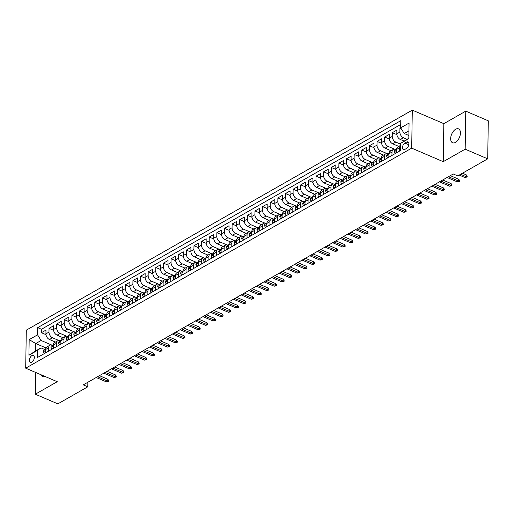 <?xml version="1.0" encoding="UTF-8"?>
<svg xmlns="http://www.w3.org/2000/svg" width="514" height="514" viewBox="0 0 514 514"><rect width="100%" height="100%" fill="white"/><g stroke="black" fill="none" stroke-linecap="round" stroke-linejoin="round"><path stroke-width="0.77" d="M455.449 142.397A7.556 4.208 -66.8 0 0 460.159 135.227A7.556 4.208 -66.8 0 0 458.533 128.873A7.556 4.208 -66.8 0 0 455.655 129.245A7.556 4.208 -66.8 0 0 450.945 136.409A7.556 4.208 -66.8 0 0 452.571 142.763A7.556 4.208 -66.8 0 0 455.449 142.397M31.842 362.132A3.778 2.107 -66.8 0 0 34.2 358.547A3.778 2.107 -66.8 0 0 33.384 355.373A3.778 2.107 -66.8 0 0 31.945 355.553A3.778 2.107 -66.8 0 0 29.594 359.138A3.778 2.107 -66.8 0 0 30.403 362.319A3.778 2.107 -66.8 0 0 31.842 362.132M412.292 110.131L26.298 330.155L25.7 368.178L411.695 148.154L412.292 110.131L443.839 123.656L443.241 161.679L465.17 149.182L465.768 111.152L443.839 123.656M465.768 111.152L488.3 120.816L487.702 158.839L465.17 149.182M400.702 127.902L399.937 128.339L401.35 128.943M403.946 141.016L400.367 139.487A4.722 3.161 -119.7 0 1 396.827 133.826L396.885 130.074L392.31 132.683L396.885 134.649M398.716 146.394L392.741 143.83A4.722 3.161 60.3 0 1 389.201 138.176L389.259 134.424L384.684 137.032L389.252 138.992M391.09 150.743L385.114 148.18A4.722 3.161 60.3 0 1 381.574 142.526L381.632 138.774L377.051 141.382L381.626 143.342M383.463 155.093L377.482 152.529A4.722 3.161 60.3 0 1 373.941 146.875L374.006 143.123L369.425 145.732L373.999 147.691M375.83 159.443L369.855 156.879A4.722 3.161 60.3 0 1 366.315 151.219L366.373 147.467L361.798 150.082L366.373 152.041M368.204 163.786L362.229 161.223A4.722 3.161 60.3 0 1 358.688 155.569L358.746 151.816L354.172 154.425L358.74 156.385M360.577 168.136L354.602 165.572A4.722 3.161 60.3 0 1 351.062 159.918L351.12 156.166L346.539 158.775L351.113 160.734M352.951 172.486L346.969 169.922A4.722 3.161 60.3 0 1 343.429 164.268L343.487 160.516L338.912 163.124L343.487 165.084M345.318 176.835L339.343 174.272A4.722 3.161 60.3 0 1 335.803 168.611L335.86 164.865L331.286 167.474L335.854 169.434M337.692 181.179L331.716 178.621A4.722 3.161 60.3 0 1 328.176 172.961L328.234 169.209L323.653 171.817L328.228 173.783M330.065 185.528L324.083 182.965A4.722 3.161 60.3 0 1 320.543 177.311L320.607 173.559L316.026 176.167L320.601 178.127M322.432 189.878L316.457 187.314A4.722 3.161 60.3 0 1 312.917 181.66L312.975 177.908L308.4 180.517L312.975 182.476M314.806 194.228L308.83 191.664A4.722 3.161 60.3 0 1 305.29 186.01L305.348 182.258L300.774 184.867L305.342 186.826M307.179 198.577L301.204 196.014A4.722 3.161 60.3 0 1 297.664 190.353L297.722 186.601L293.141 189.216L297.715 191.176M299.553 202.921L293.571 200.357A4.722 3.161 60.3 0 1 290.031 194.703L290.089 190.951L285.514 193.56L290.089 195.519M291.92 207.27L285.945 204.707A4.722 3.161 60.3 0 1 282.404 199.053L282.462 195.301L277.888 197.909L282.456 199.869M284.293 211.62L278.318 209.057A4.722 3.161 60.3 0 1 274.778 203.403L274.836 199.65L270.255 202.259L274.829 204.219M276.667 215.97L270.685 213.406A4.722 3.161 60.3 0 1 267.145 207.746L267.209 204L262.628 206.609L267.203 208.568M269.034 220.313L263.059 217.756A4.722 3.161 60.3 0 1 259.519 212.096L259.576 208.343L255.002 210.952L259.576 212.918M261.408 224.663L255.432 222.099A4.722 3.161 60.3 0 1 251.892 216.445L251.95 212.693L247.375 215.302L251.944 217.261M253.781 229.013L247.806 226.449A4.722 3.161 60.3 0 1 244.266 220.795L244.323 217.043L239.742 219.651L244.317 221.611M246.155 233.362L240.173 230.799A4.722 3.161 60.3 0 1 236.633 225.145L236.691 221.393L232.116 224.001L236.691 225.961M238.522 237.712L232.546 235.149A4.722 3.161 60.3 0 1 229.006 229.488L229.064 225.742L224.489 228.351L229.058 230.311M230.895 242.055L224.92 239.498A4.722 3.161 60.3 0 1 221.38 233.838L221.438 230.086L216.857 232.694L221.431 234.66M223.269 246.405L217.287 243.842A4.722 3.161 60.3 0 1 213.747 238.188L213.811 234.435L209.23 237.044L213.805 239.004M215.636 250.755L209.661 248.191A4.722 3.161 60.3 0 1 206.12 242.537L206.178 238.785L201.604 241.394L206.178 243.353M208.009 255.105L202.034 252.541A4.722 3.161 60.3 0 1 198.494 246.881L198.552 243.135L193.977 245.743L198.545 247.703M200.383 259.448L194.408 256.891A4.722 3.161 60.3 0 1 190.867 251.23L190.925 247.478L186.344 250.087L190.919 252.053M192.756 263.798L186.775 261.234A4.722 3.161 60.3 0 1 183.235 255.58L183.292 251.828L178.718 254.436L183.292 256.396M185.124 268.147L179.148 265.584A4.722 3.161 60.3 0 1 175.608 259.93L175.666 256.178L171.091 258.786L175.659 260.746M177.497 272.497L171.522 269.934A4.722 3.161 60.3 0 1 167.982 264.28L168.039 260.527L163.458 263.136L168.033 265.096M169.871 276.847L163.889 274.283A4.722 3.161 60.3 0 1 160.349 268.623L160.413 264.877L155.832 267.486L160.407 269.445M162.238 281.19L156.262 278.633A4.722 3.161 60.3 0 1 152.722 272.973L152.78 269.22L148.205 271.829L152.78 273.795M154.611 285.54L148.636 282.976A4.722 3.161 60.3 0 1 145.096 277.322L145.154 273.57L140.579 276.179L145.147 278.138M146.985 289.89L141.009 287.326A4.722 3.161 60.3 0 1 137.469 281.672L137.527 277.92L132.946 280.528L137.521 282.488M139.358 294.239L133.377 291.676A4.722 3.161 60.3 0 1 129.836 286.015L129.894 282.27L125.32 284.878L129.894 286.838M131.725 298.589L125.75 296.025A4.722 3.161 60.3 0 1 122.21 290.365L122.268 286.613L117.693 289.228L122.261 291.187M124.099 302.932L118.124 300.369A4.722 3.161 60.3 0 1 114.583 294.715L114.641 290.963L110.06 293.571L114.635 295.531M116.472 307.282L110.491 304.718A4.722 3.161 60.3 0 1 106.951 299.064L107.015 295.312L102.434 297.921L107.008 299.88M108.84 311.632L102.864 309.068A4.722 3.161 60.3 0 1 99.324 303.414L99.382 299.662L94.807 302.271L99.382 304.23M101.213 315.981L95.238 313.418A4.722 3.161 60.3 0 1 91.698 307.757L91.755 304.012L87.181 306.62L91.749 308.58M93.587 320.325L87.611 317.768A4.722 3.161 60.3 0 1 84.065 312.107L84.129 308.355L79.548 310.964L84.123 312.93M85.96 324.675L79.978 322.111A4.722 3.161 60.3 0 1 76.438 316.457L76.496 312.705L71.921 315.313L76.496 317.273M78.327 329.024L72.352 326.461A4.722 3.161 60.3 0 1 68.812 320.807L68.87 317.054L64.295 319.663L68.863 321.623M70.701 333.374L64.725 330.81A4.722 3.161 60.3 0 1 61.185 325.156L61.243 321.404L56.662 324.013L61.237 325.972M63.074 337.724L57.093 335.16A4.722 3.161 60.3 0 1 53.552 329.5L53.617 325.748L49.036 328.362L53.61 330.322M48.682 351.107L48.734 347.734A4.722 3.161 -119.7 0 1 49.999 345.17A4.722 3.161 -119.7 0 1 52.402 345.164L52.595 345.247M56.309 346.764L56.36 343.384A4.722 3.161 -119.7 0 1 57.626 340.827A4.722 3.161 -119.7 0 1 60.029 340.821L60.222 340.898M63.935 342.414L63.987 339.034A4.722 3.161 -119.7 0 1 65.252 336.477A4.722 3.161 -119.7 0 1 67.662 336.471L67.848 336.554M71.562 338.064L71.619 334.685A4.722 3.161 -119.7 0 1 72.885 332.128A4.722 3.161 -119.7 0 1 75.288 332.121L75.481 332.205M79.195 333.714L79.246 330.335A4.722 3.161 -119.7 0 1 80.512 327.778A4.722 3.161 -119.7 0 1 82.915 327.771L83.107 327.855M86.821 329.371L86.872 325.992A4.722 3.161 -119.7 0 1 88.138 323.434A4.722 3.161 -119.7 0 1 90.541 323.422L90.734 323.505M94.447 325.021L94.505 321.642A4.722 3.161 -119.7 0 1 95.771 319.085A4.722 3.161 -119.7 0 1 98.174 319.078L98.36 319.155M102.08 320.672L102.132 317.292A4.722 3.161 -119.7 0 1 103.398 314.735A4.722 3.161 -119.7 0 1 105.8 314.729L105.993 314.812M109.707 316.322L109.758 312.942A4.722 3.161 -119.7 0 1 111.024 310.385A4.722 3.161 -119.7 0 1 113.427 310.379L113.62 310.462M117.333 311.972L117.385 308.599A4.722 3.161 -119.7 0 1 118.65 306.036A4.722 3.161 -119.7 0 1 121.06 306.029L121.246 306.113M124.96 307.629L125.018 304.249A4.722 3.161 -119.7 0 1 126.283 301.692A4.722 3.161 -119.7 0 1 128.686 301.686L128.879 301.763M132.593 303.279L132.644 299.9A4.722 3.161 -119.7 0 1 133.91 297.343A4.722 3.161 -119.7 0 1 136.313 297.336L136.506 297.42M140.219 298.93L140.271 295.55A4.722 3.161 -119.7 0 1 141.536 292.993A4.722 3.161 -119.7 0 1 143.939 292.986L144.132 293.07M147.846 294.58L147.903 291.2A4.722 3.161 -119.7 0 1 149.169 288.643A4.722 3.161 -119.7 0 1 151.572 288.637L151.758 288.72M155.479 290.237L155.53 286.857A4.722 3.161 -119.7 0 1 156.796 284.3A4.722 3.161 -119.7 0 1 159.199 284.287L159.391 284.37M163.105 285.887L163.156 282.507A4.722 3.161 -119.7 0 1 164.422 279.95A4.722 3.161 -119.7 0 1 166.825 279.944L167.018 280.021M170.732 281.537L170.783 278.158A4.722 3.161 -119.7 0 1 172.049 275.6A4.722 3.161 -119.7 0 1 174.458 275.594L174.644 275.677M178.358 277.187L178.416 273.808A4.722 3.161 -119.7 0 1 179.682 271.251A4.722 3.161 -119.7 0 1 182.084 271.244L182.277 271.328M185.991 272.838L186.042 269.464A4.722 3.161 -119.7 0 1 187.308 266.901A4.722 3.161 -119.7 0 1 189.711 266.894L189.904 266.978M193.617 268.494L193.669 265.115A4.722 3.161 -119.7 0 1 194.934 262.558A4.722 3.161 -119.7 0 1 197.337 262.551L197.53 262.628M201.244 264.145L201.302 260.765A4.722 3.161 -119.7 0 1 202.567 258.208A4.722 3.161 -119.7 0 1 204.97 258.201L205.157 258.285M208.877 259.795L208.928 256.415A4.722 3.161 -119.7 0 1 210.194 253.858A4.722 3.161 -119.7 0 1 212.597 253.852L212.79 253.935M216.503 255.445L216.555 252.066A4.722 3.161 -119.7 0 1 217.82 249.508A4.722 3.161 -119.7 0 1 220.223 249.502L220.416 249.586M224.13 251.102L224.181 247.722A4.722 3.161 -119.7 0 1 225.447 245.165A4.722 3.161 -119.7 0 1 227.856 245.152L228.043 245.236M231.756 246.752L231.814 243.373A4.722 3.161 -119.7 0 1 233.08 240.815A4.722 3.161 -119.7 0 1 235.483 240.809L235.675 240.886M239.389 242.402L239.44 239.023A4.722 3.161 -119.7 0 1 240.706 236.466A4.722 3.161 -119.7 0 1 243.109 236.459L243.302 236.543M247.016 238.053L247.067 234.673A4.722 3.161 -119.7 0 1 248.333 232.116A4.722 3.161 -119.7 0 1 250.736 232.11L250.928 232.193M254.642 233.703L254.7 230.33A4.722 3.161 -119.7 0 1 255.966 227.766A4.722 3.161 -119.7 0 1 258.369 227.76L258.555 227.843M262.275 229.36L262.326 225.98A4.722 3.161 -119.7 0 1 263.592 223.423A4.722 3.161 -119.7 0 1 265.995 223.417L266.188 223.494M269.901 225.01L269.953 221.63A4.722 3.161 -119.7 0 1 271.219 219.073A4.722 3.161 -119.7 0 1 273.621 219.067L273.814 219.15M277.528 220.66L277.579 217.281A4.722 3.161 -119.7 0 1 278.845 214.723A4.722 3.161 -119.7 0 1 281.254 214.717L281.441 214.801M285.154 216.31L285.212 212.931A4.722 3.161 -119.7 0 1 286.478 210.374A4.722 3.161 -119.7 0 1 288.881 210.367L289.074 210.451M292.787 211.961L292.839 208.588A4.722 3.161 -119.7 0 1 294.104 206.024A4.722 3.161 -119.7 0 1 296.507 206.018L296.7 206.101M300.414 207.617L300.465 204.238A4.722 3.161 -119.7 0 1 301.731 201.681A4.722 3.161 -119.7 0 1 304.134 201.674L304.327 201.751M308.04 203.268L308.098 199.888A4.722 3.161 -119.7 0 1 309.364 197.331A4.722 3.161 -119.7 0 1 311.767 197.325L311.953 197.408M315.673 198.918L315.724 195.538A4.722 3.161 -119.7 0 1 316.99 192.981A4.722 3.161 -119.7 0 1 319.393 192.975L319.586 193.058M323.3 194.568L323.351 191.189A4.722 3.161 -119.7 0 1 324.617 188.632A4.722 3.161 -119.7 0 1 327.02 188.625L327.212 188.709M330.926 190.225L330.977 186.845A4.722 3.161 -119.7 0 1 332.243 184.288A4.722 3.161 -119.7 0 1 334.653 184.275L334.839 184.359M338.553 185.875L338.61 182.496A4.722 3.161 -119.7 0 1 339.876 179.939A4.722 3.161 -119.7 0 1 342.279 179.932L342.472 180.009M346.185 181.526L346.237 178.146A4.722 3.161 -119.7 0 1 347.503 175.589A4.722 3.161 -119.7 0 1 349.906 175.582L350.098 175.666M353.812 177.176L353.863 173.796A4.722 3.161 -119.7 0 1 355.129 171.239A4.722 3.161 -119.7 0 1 357.532 171.233L357.725 171.316M361.438 172.826L361.496 169.453A4.722 3.161 -119.7 0 1 362.762 166.889A4.722 3.161 -119.7 0 1 365.165 166.883L365.358 166.966M369.071 168.483L369.123 165.103A4.722 3.161 -119.7 0 1 370.388 162.546A4.722 3.161 -119.7 0 1 372.791 162.54L372.984 162.617M376.698 164.133L376.749 160.753A4.722 3.161 -119.7 0 1 378.015 158.196A4.722 3.161 -119.7 0 1 380.418 158.19L380.611 158.273M384.324 159.783L384.376 156.404A4.722 3.161 -119.7 0 1 385.641 153.847A4.722 3.161 -119.7 0 1 388.051 153.84L388.237 153.924M391.951 155.434L392.009 152.054A4.722 3.161 -119.7 0 1 393.274 149.497A4.722 3.161 -119.7 0 1 395.677 149.49L395.87 149.574M487.702 158.839L457.762 175.91L453.258 173.976L83.281 384.87L87.791 386.798L87.862 382.262M406.574 142.115L404.891 143.072A3.662 2.037 -66.8 0 0 402.61 146.541A3.662 2.037 -66.8 0 0 403.4 149.619A3.662 2.037 -66.8 0 0 404.794 149.439L406.471 148.482A3.662 2.037 -66.8 0 0 408.752 145.012A3.662 2.037 -66.8 0 0 407.962 141.935A3.662 2.037 -66.8 0 0 406.574 142.115L408.797 143.065M46.016 347.933L35.762 343.538L35.646 350.933L40.985 347.894L37.316 350.458L37.207 357.648L400.316 150.673L400.425 143.477L408.823 138.215M37.316 350.458L28.925 355.238L29.169 339.619L37.567 334.839L37.676 327.643L400.785 120.662L400.669 127.857L409.06 123.071L408.816 138.696L400.425 143.477M59.007 340.551L52.518 337.769A4.722 3.161 -119.7 0 1 48.978 332.108L49.036 328.362M55.441 342.067L49.466 339.503L52.518 337.769M66.634 336.201L60.144 333.419A4.722 3.161 -119.7 0 1 56.604 327.765L56.662 324.013M74.26 331.851L67.777 329.069A4.722 3.161 -119.7 0 1 64.237 323.415L64.295 319.663M81.893 327.502L75.404 324.719A4.722 3.161 -119.7 0 1 71.864 319.065L71.921 315.313M89.52 323.158L83.03 320.376A4.722 3.161 -119.7 0 1 79.49 314.716L79.548 310.964M97.146 318.808L90.657 316.026A4.722 3.161 -119.7 0 1 87.117 310.366L87.181 306.62M104.772 314.459L98.29 311.677A4.722 3.161 -119.7 0 1 94.749 306.023L94.807 302.271M112.405 310.109L105.916 307.327A4.722 3.161 -119.7 0 1 102.376 301.673L102.434 297.921M120.032 305.759L113.543 302.984A4.722 3.161 -119.7 0 1 110.002 297.323L110.06 293.571M127.658 301.416L121.175 298.634A4.722 3.161 -119.7 0 1 117.635 292.974L117.693 289.228M135.291 297.066L128.802 294.284A4.722 3.161 -119.7 0 1 125.262 288.63L125.32 284.878M142.918 292.717L136.428 289.935A4.722 3.161 -119.7 0 1 132.888 284.281L132.946 280.528M150.544 288.367L144.055 285.585A4.722 3.161 -119.7 0 1 140.515 279.931L140.579 276.179M158.171 284.024L151.688 281.242A4.722 3.161 -119.7 0 1 148.148 275.581L148.205 271.829M165.804 279.674L159.314 276.892A4.722 3.161 -119.7 0 1 155.774 271.231L155.832 267.486M173.43 275.324L166.941 272.542A4.722 3.161 -119.7 0 1 163.401 266.888L163.458 263.136M181.056 270.974L174.574 268.192A4.722 3.161 -119.7 0 1 171.033 262.538L171.091 258.786M188.689 266.625L182.2 263.843A4.722 3.161 -119.7 0 1 178.66 258.189L178.718 254.436M196.316 262.281L189.827 259.499A4.722 3.161 -119.7 0 1 186.286 253.839L186.344 250.087M203.942 257.932L197.453 255.15A4.722 3.161 -119.7 0 1 193.913 249.496L193.977 245.743M211.569 253.582L205.086 250.8A4.722 3.161 -119.7 0 1 201.546 245.146L201.604 241.394M219.202 249.232L212.712 246.45A4.722 3.161 -119.7 0 1 209.172 240.796L209.23 237.044M226.828 244.882L220.339 242.107A4.722 3.161 -119.7 0 1 216.799 236.446L216.857 232.694M234.455 240.539L227.972 237.757A4.722 3.161 -119.7 0 1 224.432 232.097L224.489 228.351M242.088 236.189L235.598 233.407A4.722 3.161 -119.7 0 1 232.058 227.753L232.116 224.001M249.714 231.84L243.225 229.058A4.722 3.161 -119.7 0 1 239.685 223.404L239.742 219.651M257.341 227.49L250.851 224.708A4.722 3.161 -119.7 0 1 247.311 219.054L247.375 215.302M264.967 223.147L258.484 220.365A4.722 3.161 -119.7 0 1 254.944 214.704L255.002 210.952M272.6 218.797L266.111 216.015A4.722 3.161 -119.7 0 1 262.57 210.361L262.628 206.609M280.226 214.447L273.737 211.665A4.722 3.161 -119.7 0 1 270.197 206.011L270.255 202.259M287.853 210.097L281.37 207.315A4.722 3.161 -119.7 0 1 277.83 201.661L277.888 197.909M295.486 205.748L288.996 202.972A4.722 3.161 -119.7 0 1 285.456 197.312L285.514 193.56M303.112 201.404L296.623 198.622A4.722 3.161 -119.7 0 1 293.083 192.962L293.141 189.216M310.739 197.055L304.256 194.273A4.722 3.161 -119.7 0 1 300.709 188.619L300.774 184.867M318.365 192.705L311.882 189.923A4.722 3.161 -119.7 0 1 308.342 184.269L308.4 180.517M325.998 188.355L319.509 185.573A4.722 3.161 -119.7 0 1 315.969 179.919L316.026 176.167M333.625 184.012L327.135 181.23A4.722 3.161 -119.7 0 1 323.595 175.57L323.653 171.817M341.251 179.662L334.768 176.88A4.722 3.161 -119.7 0 1 331.228 171.22L331.286 167.474M348.884 175.313L342.395 172.531A4.722 3.161 -119.7 0 1 338.854 166.877L338.912 163.124M356.51 170.963L350.021 168.181A4.722 3.161 -119.7 0 1 346.481 162.527L346.539 158.775M364.137 166.613L357.654 163.837A4.722 3.161 -119.7 0 1 354.107 158.177L354.172 154.425M371.763 162.27L365.281 159.488A4.722 3.161 -119.7 0 1 361.74 153.827L361.798 150.082M379.396 157.92L372.907 155.138A4.722 3.161 -119.7 0 1 369.367 149.484L369.425 145.732M387.023 153.57L380.533 150.788A4.722 3.161 -119.7 0 1 376.993 145.134L377.051 141.382M394.649 149.221L388.166 146.439A4.722 3.161 -119.7 0 1 384.626 140.785L384.684 137.032M400.419 144.074L395.793 142.095A4.722 3.161 -119.7 0 1 392.253 136.435L392.31 132.683M406.979 139.268L403.419 137.746A4.722 3.161 -119.7 0 1 399.879 132.085L399.937 128.339M400.727 124.478L41.461 329.268L41.409 332.706L45.984 334.665M49.466 339.503A4.722 3.161 60.3 0 1 45.926 333.849L45.984 330.097L41.409 332.706M396.532 152.825L396.583 149.445A4.722 3.161 -119.7 0 1 397.849 146.888L400.393 145.436M399.584 151.09L399.635 147.711A4.722 3.161 -119.7 0 1 400.393 145.552M393.274 149.497L390.222 151.238A4.722 3.161 60.3 0 0 388.957 153.795L388.899 157.175M385.641 153.847L382.596 155.588A4.722 3.161 60.3 0 0 381.324 158.145L381.272 161.524M378.015 158.196L374.963 159.938A4.722 3.161 60.3 0 0 373.697 162.495L373.646 165.874M370.388 162.546L367.337 164.281A4.722 3.161 60.3 0 0 366.071 166.844L366.019 170.218M362.762 166.889L359.71 168.631A4.722 3.161 60.3 0 0 358.444 171.188L358.386 174.567M355.129 171.239L352.077 172.98A4.722 3.161 60.3 0 0 350.811 175.537L350.76 178.917M347.503 175.589L344.451 177.33A4.722 3.161 60.3 0 0 343.185 179.887L343.134 183.267M339.876 179.939L336.824 181.68A4.722 3.161 60.3 0 0 335.558 184.237L335.501 187.616M332.243 184.288L329.198 186.023A4.722 3.161 60.3 0 0 327.926 188.58L327.874 191.96M324.617 188.632L321.565 190.373A4.722 3.161 60.3 0 0 320.299 192.93L320.248 196.309M316.99 192.981L313.938 194.722A4.722 3.161 60.3 0 0 312.673 197.28L312.621 200.659M309.364 197.331L306.312 199.072A4.722 3.161 60.3 0 0 305.046 201.629L304.988 205.009M301.731 201.681L298.679 203.416A4.722 3.161 60.3 0 0 297.413 205.979L297.362 209.352M294.104 206.024L291.053 207.765A4.722 3.161 60.3 0 0 289.787 210.322L289.735 213.702M286.478 210.374L283.426 212.115A4.722 3.161 60.3 0 0 282.16 214.672L282.102 218.052M278.845 214.723L275.8 216.465A4.722 3.161 60.3 0 0 274.527 219.022L274.476 222.401M271.219 219.073L268.167 220.814A4.722 3.161 60.3 0 0 266.901 223.372L266.85 226.751M263.592 223.423L260.54 225.158A4.722 3.161 60.3 0 0 259.274 227.715L259.223 231.094M255.966 227.766L252.914 229.507A4.722 3.161 60.3 0 0 251.648 232.065L251.59 235.444M248.333 232.116L245.281 233.857A4.722 3.161 60.3 0 0 244.015 236.414L243.964 239.794M240.706 236.466L237.654 238.207A4.722 3.161 60.3 0 0 236.389 240.764L236.337 244.144M233.08 240.815L230.028 242.55A4.722 3.161 60.3 0 0 228.762 245.114L228.704 248.487M225.447 245.165L222.401 246.9A4.722 3.161 60.3 0 0 221.129 249.457L221.078 252.837M217.82 249.508L214.768 251.25A4.722 3.161 60.3 0 0 213.503 253.807L213.451 257.186M210.194 253.858L207.142 255.599A4.722 3.161 60.3 0 0 205.876 258.156L205.825 261.536M202.567 258.208L199.516 259.949A4.722 3.161 60.3 0 0 198.25 262.506L198.192 265.886M194.934 262.558L191.883 264.292A4.722 3.161 60.3 0 0 190.617 266.85L190.566 270.229M187.308 266.901L184.256 268.642A4.722 3.161 60.3 0 0 182.99 271.199L182.939 274.579M179.682 271.251L176.63 272.992A4.722 3.161 60.3 0 0 175.364 275.549L175.306 278.929M172.049 275.6L168.997 277.342A4.722 3.161 60.3 0 0 167.731 279.899L167.68 283.278M164.422 279.95L161.37 281.685A4.722 3.161 60.3 0 0 160.105 284.248L160.053 287.622M156.796 284.3L153.744 286.035A4.722 3.161 60.3 0 0 152.478 288.592L152.427 291.971M149.169 288.643L146.117 290.384A4.722 3.161 60.3 0 0 144.852 292.941L144.794 296.321M141.536 292.993L138.484 294.734A4.722 3.161 60.3 0 0 137.219 297.291L137.167 300.671M133.91 297.343L130.858 299.084A4.722 3.161 60.3 0 0 129.592 301.641L129.541 305.02M126.283 301.692L123.231 303.427A4.722 3.161 60.3 0 0 121.966 305.991L121.908 309.364M118.65 306.036L115.599 307.777A4.722 3.161 60.3 0 0 114.333 310.334L114.281 313.713M111.024 310.385L107.972 312.126A4.722 3.161 60.3 0 0 106.706 314.684L106.655 318.063M103.398 314.735L100.346 316.476A4.722 3.161 60.3 0 0 99.08 319.033L99.029 322.413M95.771 319.085L92.719 320.826A4.722 3.161 60.3 0 0 91.453 323.383L91.396 326.763M88.138 323.434L85.086 325.169A4.722 3.161 60.3 0 0 83.821 327.726L83.769 331.106M80.512 327.778L77.46 329.519A4.722 3.161 60.3 0 0 76.194 332.076L76.143 335.456M72.885 332.128L69.833 333.869A4.722 3.161 60.3 0 0 68.568 336.426L68.51 339.805M65.252 336.477L62.2 338.218A4.722 3.161 60.3 0 0 60.935 340.776L60.883 344.155M57.626 340.827L54.574 342.562A4.722 3.161 60.3 0 0 53.308 345.125L53.257 348.498M49.999 345.17L46.947 346.911A4.722 3.161 60.3 0 0 45.682 349.469L45.63 352.848M40.985 347.894L44.962 349.597M408.938 130.819L404.21 133.512L400.669 127.857M408.868 135.51L404.21 133.512M35.659 372.451L35.312 394.206L57.844 403.869L87.791 386.798M35.312 394.206L57.247 381.703L25.7 368.178M443.241 161.679L411.695 148.154M51.374 344.894L41.107 340.493L35.762 343.538L29.169 339.619M41.461 329.268L37.676 327.643M37.567 334.839L41.107 340.493M28.925 355.238L35.646 350.933M41.024 374.751A7.556 4.208 -66.8 0 0 42.553 376.486A7.556 4.208 -66.8 0 0 44.866 376.396M460.602 174.291L466.282 176.726L466.307 174.876L467.168 175.961L467.149 176.989L466.282 176.726L464.907 177.51L459.227 175.075M466.307 174.876L462.465 173.224M467.149 176.989L464.907 177.51M396.538 152.395L394.938 153.307L394.206 151.688A3.129 2.095 -119.7 0 1 395.041 150.043L396.493 149.221A3.129 2.095 60.3 0 0 395.78 150.139L395.864 150.486M396.262 150.345L395.78 150.139L396.692 149.619M448.465 176.707L458.649 181.076L458.681 179.225L459.542 180.311L459.522 181.339L458.649 181.076L457.28 181.853L447.09 177.491M458.681 179.225L450.328 175.64M459.522 181.339L457.28 181.853M394.938 153.307L395.362 153.493M388.912 156.744L387.305 157.657L386.579 156.038A3.129 2.095 -119.7 0 1 387.415 154.393L388.867 153.564A3.129 2.095 60.3 0 0 388.147 154.489L388.231 154.836M388.629 154.695L388.147 154.489L389.066 153.962M440.839 181.056L451.022 185.419L451.054 183.569L451.909 184.661L451.896 185.689L451.022 185.419L449.647 186.203L439.464 181.834M451.054 183.569L442.702 179.99M451.896 185.689L449.647 186.203M387.305 157.657L387.736 157.843M381.279 161.094L379.679 162.006L378.946 160.387A3.129 2.095 -119.7 0 1 379.788 158.742L381.234 157.914A3.129 2.095 60.3 0 0 380.521 158.832L380.604 159.186M381.002 159.044L380.521 158.832L381.439 158.312M433.206 185.4L443.396 189.769L443.421 187.918L444.282 189.004L444.269 190.032L443.396 189.769L442.021 190.553L431.837 186.184M443.421 187.918L435.075 184.34M444.269 190.032L442.021 190.553M379.679 162.006L380.109 162.186M373.652 165.437L372.052 166.356L371.32 164.731A3.129 2.095 -119.7 0 1 372.155 163.092L373.607 162.263A3.129 2.095 60.3 0 0 372.894 163.182L372.978 163.536M373.376 163.388L372.894 163.182L373.806 162.662M425.579 189.75L435.763 194.119L435.795 192.268L436.656 193.354L436.637 194.382L435.763 194.119L434.394 194.902L424.204 190.533M435.795 192.268L427.442 188.689M436.637 194.382L434.394 194.902M372.052 166.356L372.477 166.536M366.026 169.787L364.42 170.699L363.694 169.08A3.129 2.095 -119.7 0 1 364.529 167.435L365.981 166.613A3.129 2.095 60.3 0 0 365.268 167.532L365.351 167.879M365.743 167.737L365.268 167.532L366.18 167.011M417.953 194.099L428.136 198.468L428.168 196.618L429.029 197.704L429.01 198.732L428.136 198.468L426.761 199.252L416.578 194.883M428.168 196.618L419.816 193.039M429.01 198.732L426.761 199.252M364.42 170.699L364.85 170.886M358.393 174.137L356.793 175.049L356.061 173.43A3.129 2.095 -119.7 0 1 356.902 171.785L358.348 170.963A3.129 2.095 60.3 0 0 357.635 171.882L357.718 172.229M358.117 172.087L357.635 171.882L358.554 171.361M410.326 198.449L420.51 202.818L420.536 200.968L421.396 202.053L421.384 203.081L420.51 202.818L419.135 203.595L408.951 199.233M420.536 200.968L412.189 197.382M421.384 203.081L419.135 203.595M356.793 175.049L357.224 175.235M350.766 178.487L349.167 179.399L348.434 177.78A3.129 2.095 -119.7 0 1 349.276 176.135L350.721 175.306A3.129 2.095 60.3 0 0 350.008 176.231L350.092 176.578M350.49 176.437L350.008 176.231L350.921 175.704M402.693 202.799L412.883 207.161L412.909 205.311L413.77 206.403L413.751 207.431L412.883 207.161L411.508 207.945L401.325 203.576M412.909 205.311L404.557 201.732M413.751 207.431L411.508 207.945M349.167 179.399L349.597 179.579M343.14 182.836L341.54 183.749L340.808 182.123A3.129 2.095 -119.7 0 1 341.643 180.485L343.095 179.656A3.129 2.095 60.3 0 0 342.382 180.575L342.465 180.928M342.864 180.78L342.382 180.575L343.294 180.054M395.067 207.142L405.25 211.511L405.283 209.661L406.144 210.746L406.124 211.774L405.25 211.511L403.882 212.295L393.692 207.926M405.283 209.661L396.93 206.082M406.124 211.774L403.882 212.295M341.54 183.749L341.964 183.928M335.514 187.18L333.907 188.092L333.181 186.473A3.129 2.095 -119.7 0 1 334.016 184.828L335.469 184.006A3.129 2.095 60.3 0 0 334.749 184.924L334.832 185.278M335.231 185.13L334.749 184.924L335.668 184.404M387.44 211.492L397.624 215.861L397.656 214.01L398.511 215.096L398.498 216.124L397.624 215.861L396.249 216.645L386.065 212.276M397.656 214.01L389.304 210.432M398.498 216.124L396.249 216.645M333.907 188.092L334.338 188.278M327.881 191.529L326.281 192.442L325.548 190.822A3.129 2.095 -119.7 0 1 326.39 189.178L327.836 188.355A3.129 2.095 60.3 0 0 327.122 189.274L327.206 189.621M327.604 189.48L327.122 189.274L328.041 188.754M379.807 215.841L389.998 220.21L390.023 218.36L390.884 219.446L390.871 220.474L389.998 220.21L388.623 220.988L378.439 216.625M390.023 218.36L381.677 214.775M390.871 220.474L388.623 220.988M326.281 192.442L326.711 192.628M320.254 195.879L318.654 196.791L317.922 195.172A3.129 2.095 -119.7 0 1 318.757 193.527L320.209 192.699A3.129 2.095 60.3 0 0 319.496 193.624L319.579 193.971M319.978 193.829L319.496 193.624L320.408 193.097M372.181 220.191L382.365 224.554L382.397 222.71L383.258 223.796L383.238 224.824L382.365 224.554L380.996 225.338L370.806 220.975M382.397 222.71L374.044 219.125M383.238 224.824L380.996 225.338M318.654 196.791L319.078 196.978M312.628 200.229L311.021 201.141L310.295 199.522A3.129 2.095 -119.7 0 1 311.131 197.877L312.583 197.048A3.129 2.095 60.3 0 0 311.869 197.967L311.953 198.32M312.345 198.179L311.869 197.967L312.782 197.447M364.554 224.534L374.738 228.903L374.77 227.053L375.631 228.145L375.612 229.167L374.738 228.903L373.363 229.687L363.18 225.318M374.77 227.053L366.418 223.474M375.612 229.167L373.363 229.687M311.021 201.141L311.452 201.321M304.995 204.572L303.395 205.491L302.662 203.865A3.129 2.095 -119.7 0 1 303.504 202.227L304.95 201.398A3.129 2.095 60.3 0 0 304.237 202.317L304.32 202.67M304.718 202.522L304.237 202.317L305.155 201.796M356.928 228.884L367.112 233.253L367.137 231.403L367.998 232.489L367.985 233.517L367.112 233.253L365.737 234.037L355.553 229.668M367.137 231.403L358.791 227.824M367.985 233.517L365.737 234.037M303.395 205.491L303.825 205.671M297.368 208.922L295.768 209.834L295.036 208.215A3.129 2.095 -119.7 0 1 295.878 206.57L297.323 205.748A3.129 2.095 60.3 0 0 296.61 206.667L296.694 207.013M297.092 206.872L296.61 206.667L297.522 206.146M349.295 233.234L359.485 237.603L359.511 235.753L360.372 236.838L360.353 237.866L359.485 237.603L358.11 238.387L347.927 234.018M359.511 235.753L351.158 232.174M360.353 237.866L358.11 238.387M295.768 209.834L296.199 210.02M289.742 213.271L288.142 214.184L287.41 212.565A3.129 2.095 -119.7 0 1 288.245 210.92L289.697 210.097A3.129 2.095 60.3 0 0 288.984 211.016L289.067 211.363M289.466 211.222L288.984 211.016L289.896 210.496M341.669 237.584L351.852 241.953L351.884 240.102L352.745 241.188L352.726 242.216L351.852 241.953L350.484 242.73L340.294 238.367M351.884 240.102L343.532 236.517M352.726 242.216L350.484 242.73M288.142 214.184L288.566 214.37M282.115 217.621L280.509 218.534L279.783 216.914A3.129 2.095 -119.7 0 1 280.618 215.27L282.07 214.441A3.129 2.095 60.3 0 0 281.351 215.366L281.434 215.713M281.833 215.572L281.351 215.366L282.27 214.839M334.042 241.933L344.226 246.296L344.258 244.446L345.112 245.538L345.1 246.566L344.226 246.296L342.851 247.08L332.667 242.711M344.258 244.446L335.905 240.867M345.1 246.566L342.851 247.08M280.509 218.534L280.94 218.713M274.482 221.971L272.883 222.883L272.15 221.258A3.129 2.095 -119.7 0 1 272.992 219.619L274.437 218.791A3.129 2.095 60.3 0 0 273.724 219.709L273.808 220.063M274.206 219.915L273.724 219.709L274.643 219.189M326.409 246.277L336.599 250.646L336.625 248.795L337.486 249.881L337.473 250.909L336.599 250.646L335.224 251.43L325.041 247.061M336.625 248.795L328.279 245.217M337.473 250.909L335.224 251.43M272.883 222.883L273.313 223.063M266.856 226.314L265.256 227.227L264.524 225.607A3.129 2.095 -119.7 0 1 265.359 223.963L266.811 223.14A3.129 2.095 60.3 0 0 266.098 224.059L266.181 224.412M266.58 224.265L266.098 224.059L267.01 223.539M318.783 250.626L328.966 254.995L328.999 253.145L329.859 254.231L329.84 255.259L328.966 254.995L327.598 255.779L317.408 251.41M328.999 253.145L320.646 249.566M329.84 255.259L327.598 255.779M265.256 227.227L265.68 227.413M259.229 230.664L257.623 231.576L256.897 229.957A3.129 2.095 -119.7 0 1 257.732 228.312L259.184 227.49A3.129 2.095 60.3 0 0 258.471 228.409L258.555 228.756M258.947 228.614L258.471 228.409L259.384 227.888M311.156 254.976L321.34 259.345L321.372 257.495L322.233 258.581L322.214 259.609L321.34 259.345L319.965 260.123L309.781 255.76M321.372 257.495L313.02 253.916M322.214 259.609L319.965 260.123M257.623 231.576L258.054 231.763M251.597 235.014L249.997 235.926L249.264 234.307A3.129 2.095 -119.7 0 1 250.106 232.662L251.552 231.833A3.129 2.095 60.3 0 0 250.838 232.758L250.922 233.105M251.32 232.964L250.838 232.758L251.757 232.232M303.53 259.326L313.713 263.688L313.739 261.844L314.6 262.93L314.587 263.958L313.713 263.688L312.339 264.472L302.155 260.11M313.739 261.844L305.393 258.259M314.587 263.958L312.339 264.472M249.997 235.926L250.427 236.112M243.97 239.363L242.37 240.276L241.638 238.657A3.129 2.095 -119.7 0 1 242.479 237.012L243.925 236.183A3.129 2.095 60.3 0 0 243.212 237.102L243.295 237.455M243.694 237.314L243.212 237.102L244.124 236.581M295.897 263.676L306.087 268.038L306.113 266.188L306.974 267.28L306.954 268.308L306.087 268.038L304.712 268.822L294.528 264.453M306.113 266.188L297.76 262.609M306.954 268.308L304.712 268.822M242.37 240.276L242.794 240.456M236.344 243.707L234.744 244.625L234.011 243A3.129 2.095 -119.7 0 1 234.847 241.362L236.299 240.533A3.129 2.095 60.3 0 0 235.585 241.451L235.669 241.805M236.067 241.657L235.585 241.451L236.498 240.931M288.27 268.019L298.454 272.388L298.486 270.537L299.347 271.623L299.328 272.651L298.454 272.388L297.086 273.172L286.896 268.803M298.486 270.537L290.134 266.959M299.328 272.651L297.086 273.172M234.744 244.625L235.168 244.805M228.717 248.056L227.111 248.969L226.385 247.35A3.129 2.095 -119.7 0 1 227.22 245.705L228.672 244.882A3.129 2.095 60.3 0 0 227.953 245.801L228.036 246.148M228.434 246.007L227.953 245.801L228.871 245.281M280.644 272.369L290.828 276.738L290.86 274.887L291.714 275.973L291.701 277.001L290.828 276.738L289.453 277.521L279.269 273.152M290.86 274.887L282.507 271.308M291.701 277.001L289.453 277.521M227.111 248.969L227.541 249.155M221.084 252.406L219.484 253.318L218.752 251.699A3.129 2.095 -119.7 0 1 219.594 250.055L221.039 249.232A3.129 2.095 60.3 0 0 220.326 250.151L220.41 250.498M220.808 250.357L220.326 250.151L221.245 249.631M273.011 276.718L283.201 281.087L283.227 279.237L284.088 280.323L284.075 281.351L283.201 281.087L281.826 281.865L271.643 277.502M283.227 279.237L274.881 275.652M284.075 281.351L281.826 281.865M219.484 253.318L219.915 253.505M213.458 256.756L211.858 257.668L211.125 256.049A3.129 2.095 -119.7 0 1 211.961 254.404L213.413 253.575A3.129 2.095 60.3 0 0 212.7 254.501L212.783 254.848M213.181 254.706L212.7 254.501L213.612 253.974M265.385 281.068L275.568 285.431L275.6 283.58L276.461 284.672L276.442 285.7L275.568 285.431L274.2 286.214L264.01 281.845M275.6 283.58L267.248 280.001M276.442 285.7L274.2 286.214M211.858 257.668L212.282 257.855M205.831 261.106L204.225 262.018L203.499 260.399A3.129 2.095 -119.7 0 1 204.334 258.754L205.786 257.925A3.129 2.095 60.3 0 0 205.073 258.844L205.157 259.197M205.549 259.056L205.073 258.844L205.986 258.324M257.758 285.411L267.942 289.78L267.974 287.93L268.835 289.016L268.816 290.044L267.942 289.78L266.567 290.564L256.383 286.195M267.974 287.93L259.621 284.351M268.816 290.044L266.567 290.564M204.225 262.018L204.656 262.198M198.198 265.449L196.599 266.361L195.866 264.742A3.129 2.095 -119.7 0 1 196.708 263.104L198.153 262.275A3.129 2.095 60.3 0 0 197.44 263.194L197.524 263.547M197.922 263.399L197.44 263.194L198.359 262.673M250.132 289.761L260.315 294.13L260.341 292.28L261.202 293.365L261.189 294.393L260.315 294.13L258.94 294.914L248.757 290.545M260.341 292.28L251.995 288.701M261.189 294.393L258.94 294.914M196.599 266.361L197.029 266.548M190.572 269.799L188.972 270.711L188.24 269.092A3.129 2.095 -119.7 0 1 189.081 267.447L190.527 266.625A3.129 2.095 60.3 0 0 189.814 267.543L189.897 267.89M190.296 267.749L189.814 267.543L190.726 267.023M242.499 294.111L252.689 298.48L252.715 296.629L253.575 297.715L253.556 298.743L252.689 298.48L251.314 299.264L241.13 294.895M252.715 296.629L244.362 293.051M253.556 298.743L251.314 299.264M188.972 270.711L189.396 270.897M182.945 274.148L181.346 275.061L180.613 273.442A3.129 2.095 -119.7 0 1 181.448 271.797L182.9 270.968A3.129 2.095 60.3 0 0 182.187 271.893L182.271 272.24M182.669 272.099L182.187 271.893L183.1 271.373M234.872 298.461L245.056 302.823L245.088 300.979L245.949 302.065L245.93 303.093L245.056 302.823L243.687 303.607L233.497 299.244M245.088 300.979L236.736 297.394M245.93 303.093L243.687 303.607M181.346 275.061L181.77 275.247M175.319 278.498L173.713 279.41L172.987 277.791A3.129 2.095 -119.7 0 1 173.822 276.147L175.274 275.318A3.129 2.095 60.3 0 0 174.554 276.236L174.638 276.59M175.036 276.448L174.554 276.236L175.473 275.716M227.246 302.81L237.429 307.173L237.462 305.322L238.316 306.415L238.303 307.443L237.429 307.173L236.054 307.957L225.871 303.588M237.462 305.322L229.109 301.744M238.303 307.443L236.054 307.957M173.713 279.41L174.143 279.59M167.686 282.848L166.086 283.76L165.354 282.135A3.129 2.095 -119.7 0 1 166.195 280.496L167.641 279.667A3.129 2.095 60.3 0 0 166.928 280.586L167.011 280.94M167.41 280.792L166.928 280.586L167.847 280.066M219.613 307.154L229.803 311.523L229.829 309.672L230.69 310.758L230.677 311.786L229.803 311.523L228.428 312.306L218.244 307.937M229.829 309.672L221.483 306.093M230.677 311.786L228.428 312.306M166.086 283.76L166.517 283.94M160.06 287.191L158.46 288.103L157.727 286.484A3.129 2.095 -119.7 0 1 158.563 284.84L160.015 284.017A3.129 2.095 60.3 0 0 159.301 284.936L159.385 285.289M159.783 285.142L159.301 284.936L160.214 284.415M211.986 311.503L222.17 315.872L222.202 314.022L223.063 315.108L223.044 316.136L222.17 315.872L220.802 316.656L210.612 312.287M222.202 314.022L213.85 310.443M223.044 316.136L220.802 316.656M158.46 288.103L158.884 288.29M152.433 291.541L150.827 292.453L150.101 290.834A3.129 2.095 -119.7 0 1 150.936 289.189L152.388 288.367A3.129 2.095 60.3 0 0 151.675 289.286L151.758 289.633M152.15 289.491L151.675 289.286L152.587 288.765M204.36 315.853L214.544 320.222L214.576 318.372L215.437 319.457L215.417 320.485L214.544 320.222L213.169 320.999L202.985 316.637M214.576 318.372L206.223 314.786M215.417 320.485L213.169 320.999M150.827 292.453L151.257 292.639M144.8 295.891L143.2 296.803L142.468 295.184A3.129 2.095 -119.7 0 1 143.31 293.539L144.755 292.71A3.129 2.095 60.3 0 0 144.042 293.635L144.126 293.982M144.524 293.841L144.042 293.635L144.961 293.108M196.727 320.203L206.917 324.565L206.943 322.715L207.804 323.807L207.791 324.835L206.917 324.565L205.542 325.349L195.359 320.98M206.943 322.715L198.597 319.136M207.791 324.835L205.542 325.349M143.2 296.803L143.631 296.989M137.174 300.24L135.574 301.153L134.841 299.533A3.129 2.095 -119.7 0 1 135.683 297.889L137.129 297.06A3.129 2.095 60.3 0 0 136.416 297.979L136.499 298.332M136.897 298.191L136.416 297.979L137.328 297.458M189.101 324.546L199.291 328.915L199.316 327.065L200.177 328.15L200.158 329.178L199.291 328.915L197.916 329.699L187.732 325.33M199.316 327.065L190.964 323.486M200.158 329.178L197.916 329.699M135.574 301.153L135.998 301.332M129.547 304.584L127.947 305.502L127.215 303.877A3.129 2.095 -119.7 0 1 128.05 302.238L129.502 301.41A3.129 2.095 60.3 0 0 128.789 302.328L128.873 302.682M129.271 302.534L128.789 302.328L129.701 301.808M181.474 328.896L191.658 333.265L191.69 331.414L192.551 332.5L192.532 333.528L191.658 333.265L190.289 334.049L180.099 329.68M191.69 331.414L183.337 327.836M192.532 333.528L190.289 334.049M127.947 305.502L128.371 305.682M121.921 308.933L120.315 309.846L119.589 308.227A3.129 2.095 -119.7 0 1 120.424 306.582L121.876 305.759A3.129 2.095 60.3 0 0 121.156 306.678L121.24 307.025M121.638 306.884L121.156 306.678L122.075 306.158M173.848 333.245L184.031 337.614L184.063 335.764L184.918 336.85L184.905 337.878L184.031 337.614L182.656 338.398L172.473 334.029M184.063 335.764L175.711 332.185M184.905 337.878L182.656 338.398M120.315 309.846L120.745 310.032M114.288 313.283L112.688 314.195L111.956 312.576A3.129 2.095 -119.7 0 1 112.797 310.931L114.243 310.109A3.129 2.095 60.3 0 0 113.53 311.028L113.613 311.375M114.012 311.233L113.53 311.028L114.449 310.507M166.215 337.595L176.405 341.964L176.43 340.114L177.291 341.2L177.279 342.228L176.405 341.964L175.03 342.742L164.846 338.379M176.43 340.114L168.084 336.529M177.279 342.228L175.03 342.742M112.688 314.195L113.119 314.382M106.661 317.633L105.062 318.545L104.329 316.926A3.129 2.095 -119.7 0 1 105.164 315.281L106.616 314.452A3.129 2.095 60.3 0 0 105.903 315.378L105.987 315.724M106.385 315.583L105.903 315.378L106.816 314.851M158.588 341.945L168.772 346.308L168.804 344.457L169.665 345.549L169.646 346.577L168.772 346.308L167.403 347.091L157.213 342.722M168.804 344.457L160.452 340.878M169.646 346.577L167.403 347.091M105.062 318.545L105.486 318.725M99.035 321.982L97.429 322.895L96.703 321.269A3.129 2.095 -119.7 0 1 97.538 319.631L98.99 318.802A3.129 2.095 60.3 0 0 98.277 319.721L98.36 320.074M98.752 319.926L98.277 319.721L99.189 319.2M150.962 346.288L161.145 350.657L161.178 348.807L162.038 349.893L162.019 350.921L161.145 350.657L159.77 351.441L149.587 347.072M161.178 348.807L152.825 345.228M162.019 350.921L159.77 351.441M97.429 322.895L97.859 323.075M91.402 326.326L89.802 327.238L89.07 325.619A3.129 2.095 -119.7 0 1 89.911 323.974L91.357 323.152A3.129 2.095 60.3 0 0 90.644 324.071L90.727 324.424M91.126 324.276L90.644 324.071L91.563 323.55M143.329 350.638L153.519 355.007L153.545 353.157L154.406 354.242L154.393 355.27L153.519 355.007L152.144 355.791L141.96 351.422M153.545 353.157L145.199 349.578M154.393 355.27L152.144 355.791M89.802 327.238L90.233 327.424M83.776 330.675L82.176 331.588L81.443 329.969A3.129 2.095 -119.7 0 1 82.285 328.324L83.731 327.502A3.129 2.095 60.3 0 0 83.017 328.42L83.101 328.767M83.499 328.626L83.017 328.42L83.93 327.9M135.702 354.988L145.892 359.357L145.918 357.506L146.779 358.592L146.76 359.62L145.892 359.357L144.518 360.134L134.327 355.772M145.918 357.506L137.566 353.921M146.76 359.62L144.518 360.134M82.176 331.588L82.6 331.774M76.149 335.025L74.549 335.938L73.817 334.318A3.129 2.095 -119.7 0 1 74.652 332.674L76.104 331.845A3.129 2.095 60.3 0 0 75.391 332.77L75.474 333.117M75.873 332.976L75.391 332.77L76.303 332.243M128.076 359.337L138.26 363.7L138.292 361.85L139.153 362.942L139.133 363.97L138.26 363.7L136.891 364.484L126.701 360.121M138.292 361.85L129.939 358.271M139.133 363.97L136.891 364.484M74.549 335.938L74.973 336.124M68.523 339.375L66.916 340.287L66.19 338.668A3.129 2.095 -119.7 0 1 67.026 337.023L68.478 336.195A3.129 2.095 60.3 0 0 67.758 337.113L67.842 337.467M68.24 337.325L67.758 337.113L68.677 336.593M120.449 363.681L130.633 368.05L130.665 366.199L131.52 367.292L131.507 368.313L130.633 368.05L129.258 368.834L119.075 364.465M130.665 366.199L122.313 362.621M131.507 368.313L129.258 368.834M66.916 340.287L67.347 340.467M60.89 343.718L59.29 344.637L58.557 343.011A3.129 2.095 -119.7 0 1 59.399 341.373L60.845 340.544A3.129 2.095 60.3 0 0 60.132 341.463L60.215 341.816M60.613 341.669L60.132 341.463L61.05 340.943M112.817 368.03L123.007 372.399L123.032 370.549L123.893 371.635L123.88 372.663L123.007 372.399L121.632 373.183L111.448 368.814M123.032 370.549L114.686 366.97M123.88 372.663L121.632 373.183M59.29 344.637L59.72 344.817M53.263 348.068L51.663 348.98L50.931 347.361A3.129 2.095 -119.7 0 1 51.766 345.716L53.218 344.894A3.129 2.095 60.3 0 0 52.505 345.813L52.589 346.16M52.987 346.018L52.505 345.813L53.417 345.292M105.19 372.38L115.374 376.749L115.406 374.899L116.267 375.985L116.248 377.013L115.374 376.749L114.005 377.533L103.815 373.164M115.406 374.899L107.053 371.32M116.248 377.013L114.005 377.533M51.663 348.98L52.087 349.167M45.637 352.418L44.031 353.33L43.305 351.711A3.129 2.095 -119.7 0 1 44.14 350.066L45.592 349.244A3.129 2.095 60.3 0 0 44.879 350.162L44.962 350.509M45.354 350.368L44.879 350.162L45.791 349.642M97.564 376.73L107.747 381.099L107.779 379.248L108.64 380.334L108.621 381.362L107.747 381.099L106.372 381.876L96.189 377.514M107.779 379.248L99.427 375.663M108.621 381.362L106.372 381.876M44.031 353.33L44.461 353.516M57.093 335.16L60.144 333.419M64.725 330.81L67.777 329.069M72.352 326.461L75.404 324.719M79.978 322.111L83.03 320.376M87.611 317.768L90.657 316.026M95.238 313.418L98.29 311.677M102.864 309.068L105.916 307.327M110.491 304.718L113.543 302.984M118.124 300.369L121.175 298.634M125.75 296.025L128.802 294.284M133.377 291.676L136.428 289.935M141.009 287.326L144.055 285.585M148.636 282.976L151.688 281.242M156.262 278.633L159.314 276.892M163.889 274.283L166.941 272.542M171.522 269.934L174.574 268.192M179.148 265.584L182.2 263.843M186.775 261.234L189.827 259.499M194.408 256.891L197.453 255.15M202.034 252.541L205.086 250.8M209.661 248.191L212.712 246.45M217.287 243.842L220.339 242.107M224.92 239.498L227.972 237.757M232.546 235.149L235.598 233.407M240.173 230.799L243.225 229.058M247.806 226.449L250.851 224.708M255.432 222.099L258.484 220.365M263.059 217.756L266.111 216.015M270.685 213.406L273.737 211.665M278.318 209.057L281.37 207.315M285.945 204.707L288.996 202.972M293.571 200.357L296.623 198.622M301.204 196.014L304.256 194.273M308.83 191.664L311.882 189.923M316.457 187.314L319.509 185.573M324.083 182.965L327.135 181.23M331.716 178.621L334.768 176.88M339.343 174.272L342.395 172.531M346.969 169.922L350.021 168.181M354.602 165.572L357.654 163.837M362.229 161.223L365.281 159.488M369.855 156.879L372.907 155.138M377.482 152.529L380.533 150.788M385.114 148.18L388.166 146.439M392.741 143.83L395.793 142.095M400.367 139.487L403.419 137.746M396.827 133.826L399.879 132.085M45.926 333.849L48.978 332.108M53.552 329.5L56.604 327.765M61.185 325.156L64.237 323.415M68.812 320.807L71.864 319.065M76.438 316.457L79.49 314.716M84.065 312.107L87.117 310.366M91.698 307.757L94.749 306.023M99.324 303.414L102.376 301.673M106.951 299.064L110.002 297.323M114.583 294.715L117.635 292.974M122.21 290.365L125.262 288.63M129.836 286.015L132.888 284.281M137.469 281.672L140.515 279.931M145.096 277.322L148.148 275.581M152.722 272.973L155.774 271.231M160.349 268.623L163.401 266.888M167.982 264.28L171.033 262.538M175.608 259.93L178.66 258.189M183.235 255.58L186.286 253.839M190.867 251.23L193.913 249.496M198.494 246.881L201.546 245.146M206.12 242.537L209.172 240.796M213.747 238.188L216.799 236.446M221.38 233.838L224.432 232.097M229.006 229.488L232.058 227.753M236.633 225.145L239.685 223.404M244.266 220.795L247.311 219.054M251.892 216.445L254.944 214.704M259.519 212.096L262.57 210.361M267.145 207.746L270.197 206.011M274.778 203.403L277.83 201.661M282.404 199.053L285.456 197.312M290.031 194.703L293.083 192.962M297.664 190.353L300.709 188.619M305.29 186.01L308.342 184.269M312.917 181.66L315.969 179.919M320.543 177.311L323.595 175.57M328.176 172.961L331.228 171.22M335.803 168.611L338.854 166.877M343.429 164.268L346.481 162.527M351.062 159.918L354.107 158.177M358.688 155.569L361.74 153.827M366.315 151.219L369.367 149.484M373.941 146.875L376.993 145.134M381.574 142.526L384.626 140.785M389.201 138.176L392.253 136.435M396.583 149.445L399.635 147.711M388.957 153.795L392.009 152.054M381.324 158.145L384.376 156.404M373.697 162.495L376.749 160.753M366.071 166.844L369.123 165.103M358.444 171.188L361.496 169.453M350.811 175.537L353.863 173.796M343.185 179.887L346.237 178.146M335.558 184.237L338.61 182.496M327.926 188.58L330.977 186.845M320.299 192.93L323.351 191.189M312.673 197.28L315.724 195.538M305.046 201.629L308.098 199.888M297.413 205.979L300.465 204.238M289.787 210.322L292.839 208.588M282.16 214.672L285.212 212.931M274.527 219.022L277.579 217.281M266.901 223.372L269.953 221.63M259.274 227.715L262.326 225.98M251.648 232.065L254.7 230.33M244.015 236.414L247.067 234.673M236.389 240.764L239.44 239.023M228.762 245.114L231.814 243.373M221.129 249.457L224.181 247.722M213.503 253.807L216.555 252.066M205.876 258.156L208.928 256.415M198.25 262.506L201.302 260.765M190.617 266.85L193.669 265.115M182.99 271.199L186.042 269.464M175.364 275.549L178.416 273.808M167.731 279.899L170.783 278.158M160.105 284.248L163.156 282.507M152.478 288.592L155.53 286.857M144.852 292.941L147.903 291.2M137.219 297.291L140.271 295.55M129.592 301.641L132.644 299.9M121.966 305.991L125.018 304.249M114.333 310.334L117.385 308.599M106.706 314.684L109.758 312.942M99.08 319.033L102.132 317.292M91.453 323.383L94.505 321.642M83.821 327.726L86.872 325.992M76.194 332.076L79.246 330.335M68.568 336.426L71.619 334.685M60.935 340.776L63.987 339.034M53.308 345.125L56.36 343.384M45.682 349.469L48.734 347.734M408.803 144.749L404.891 143.072M394.225 151.726L396.57 150.39M386.592 156.076L388.937 154.74M378.966 160.426L381.311 159.089M371.339 164.776L373.684 163.439M363.713 169.119L366.058 167.782M356.08 173.469L358.425 172.132M348.453 177.818L350.799 176.482M340.827 182.168L343.172 180.832M333.194 186.518L335.539 185.175M325.568 190.861L327.913 189.525M317.941 195.211L320.286 193.874M310.315 199.56L312.66 198.224M302.682 203.91L305.027 202.574M295.055 208.254L297.4 206.917M287.429 212.603L289.774 211.267M279.796 216.953L282.141 215.617M272.169 221.303L274.515 219.966M264.543 225.652L266.888 224.31M256.916 229.996L259.262 228.659M249.284 234.345L251.629 233.009M241.657 238.695L244.002 237.359M234.031 243.045L236.376 241.708M226.398 247.388L228.743 246.052M218.771 251.738L221.116 250.402M211.145 256.088L213.49 254.751M203.518 260.437L205.863 259.101M195.885 264.787L198.231 263.444M188.259 269.13L190.604 267.794M180.632 273.48L182.978 272.144M173 277.83L175.345 276.493M165.373 282.18L167.718 280.843M157.747 286.523L160.092 285.186M150.12 290.873L152.465 289.536M142.487 295.222L144.832 293.886M134.861 299.572L137.206 298.236M127.234 303.922L129.579 302.585M119.601 308.265L121.947 306.929M111.975 312.615L114.32 311.278M104.348 316.965L106.694 315.628M96.722 321.314L99.067 319.978M89.089 325.664L91.434 324.321M81.463 330.007L83.808 328.671M73.836 334.357L76.181 333.021M66.203 338.707L68.548 337.37M58.577 343.056L60.922 341.72M50.95 347.4L53.295 346.063M43.324 351.749L45.669 350.413"/></g></svg>

